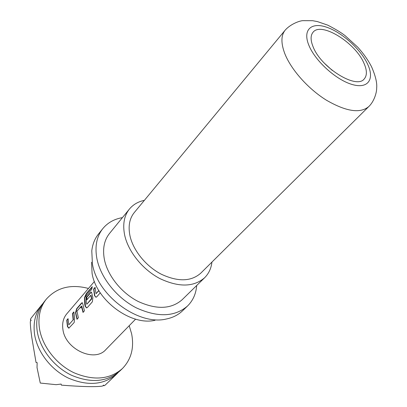 <?xml version="1.0" encoding="UTF-8"?>
<svg xmlns="http://www.w3.org/2000/svg" width="407" height="407" viewBox="0 0 407 407"><rect width="100%" height="100%" fill="white"/><g stroke="black" fill="none" stroke-linecap="round" stroke-linejoin="round"><path stroke-width="0.61" d="M118.274 372.436L116.819 373.921C104.126 384.905 88.054 386.335 68.6 378.21C50.844 369.765 36.956 351.541 34.493 333.837C33.084 322.476 35.429 312.907 41.534 305.123L42.888 303.546M363.878 63.044C367.104 70.228 367.2 75.549 364.173 79.014C356.339 89.525 321.052 67.674 313.131 46.856C310.465 40.308 310.429 35.45 313.029 32.275C321.087 21.434 355.158 42.47 363.878 63.044M116.819 373.921L105.052 385.226L103.754 385.816L103.699 385.098L102.371 386.101C95.411 387.062 81.746 386.736 61.371 385.134L61.131 384.06L56.135 384.681L40.273 383.053L37.027 367.582L37.134 362.581L36.025 362.449L31.746 337.149C30.754 329.95 30.276 324.755 30.311 321.576L31.171 320.151L30.383 320.111L30.805 318.523L41.534 305.123M88.456 288.456C70.889 283.872 56.853 287.434 46.342 299.125L44.134 301.882C38.024 309.666 35.689 319.256 37.129 330.652C39.637 348.412 53.617 366.727 71.454 375.239C90.99 383.43 107.112 382.031 119.816 371.047L122.365 368.6C131.263 359.396 134.346 347.782 131.609 333.76L129.207 325.697M46.342 299.125C40.232 306.914 37.907 316.524 39.372 327.945C41.916 345.757 55.973 364.148 73.881 372.71C93.488 380.957 109.651 379.589 122.365 368.6M196.698 285.49C196.032 293.788 192.964 300.636 187.49 306.044C174.7 316.992 157.595 317.577 136.187 307.799C116.575 297.751 100.519 277.462 96.866 258.531C94.704 246.403 96.683 236.436 102.793 228.642C107.682 222.705 114.23 219.032 122.431 217.623M187.49 306.044L182.468 310.867C178.19 314.957 172.812 317.669 166.331 319.007C138.634 325.976 97.237 295.446 92.42 263.904L91.784 250.88C92.531 244.307 94.75 238.706 98.438 234.081L102.793 228.642M211.94 262.077C211.202 268.376 208.771 273.585 204.64 277.722C193.742 287.139 178.866 287.449 160.007 278.642C142.725 269.643 128.291 251.785 124.69 235.246C122.512 224.491 124.104 215.746 129.457 209.015C133.206 204.533 138.177 201.638 144.383 200.341M204.64 277.722L182.143 299.735C171.21 309.228 156.573 309.813 138.222 301.49C121.428 292.954 107.611 275.651 104.38 259.401C102.442 248.835 104.161 240.166 109.554 233.399L129.457 209.015M368.727 106.614L200.682 273.245C191.071 281.629 177.94 281.949 161.289 274.211C146.032 266.305 133.262 250.59 130.011 235.968C128.027 226.358 129.451 218.554 134.274 212.561L285.129 30.22C290.054 24.481 298.916 20.915 302.767 20.665L312.647 20.696L317.44 21.591L327.762 25.153C335.393 29.085 341.163 32.575 345.06 35.628L357.692 47.126C363.451 53.475 368.076 60.033 371.566 66.789C375.539 75.906 377.238 83.043 376.658 88.187C376.785 92.14 374.333 101.389 368.727 106.614C360.185 113.695 346.072 111.549 326.394 100.183C308.191 88.879 291.122 69.694 284.834 53.719C280.876 43.259 280.972 35.424 285.129 30.22M155.082 320.258C131.202 326.175 96.2 300.376 92.084 273.382L91.544 262.194M82.031 307.773L80.265 307.763M94.404 281.496L66.763 313.848C63.299 318.03 62.017 323.224 62.912 329.431C65.206 349.348 94.633 362.815 105.866 349.582L135.602 319.149M66.743 320.161L67.45 326.628L68.803 328.205L74.176 322.502L74.623 318.416L73.876 311.904L72.527 313.461L73.138 319.877L68.814 324.827L68.055 318.64L66.743 320.161L67.018 320.233L67.72 326.623L69.012 328.169M75.483 312.703L76.989 319.307L78.358 317.745L76.954 311.213L81.41 306.079L83.028 312.434L84.432 310.836L82.875 304.177L82.28 302.711L81.481 303.093L76.674 308.664L75.483 312.703L75.763 312.744L77.182 319.083M84.529 297.512L84.742 304.35L85.185 306.339L86.584 307.911L87.357 307.514L92.384 301.796L92.862 297.548L91.504 292.068L90.649 292.47L86.569 297.202L86.696 299.984L90.751 295.309L91.473 298.641L86.798 304.243L86.309 302.554L86.04 296.057L91.789 289.229L92.262 286.645L86.299 293.595L84.529 297.512L84.809 297.614L85.46 306.339L85.185 306.339M98.804 290.501L96.027 293.681L95.085 287.332L93.63 289.016L94.516 295.66L95.94 297.232L96.764 296.81L100.275 292.821M30.383 320.111L31.141 320.197M103.754 385.816L103.546 385.215M324.435 63.263L332.285 70.431M94.516 295.66L96.174 297.207M93.63 289.016L93.92 289.092L94.79 295.665M95.085 287.744L93.92 289.092M96.027 293.681L98.921 290.69M92.114 287.271L86.574 293.722L86.299 293.595M86.574 293.722L84.809 297.614M85.46 306.339L86.808 307.88M91.58 292.114L90.649 292.47M90.934 292.547L86.854 297.273L86.569 297.202M86.854 297.273L86.945 299.7M91.153 295.431L91.753 298.646L91.473 298.641M91.753 298.646L91.427 298.942M91.702 298.947L86.798 304.243M81.522 306.161L81.802 306.201L83.226 312.21M81.41 306.079L81.802 306.201M76.674 308.664L76.954 308.735L75.763 312.744M81.481 303.093L81.761 303.164L76.954 308.735M82.362 302.757L81.761 303.164M67.45 326.628L67.72 326.623M68.045 319.042L67.018 320.233M68.814 324.827L73.138 319.877M73.179 319.587L73.408 319.877M72.527 313.461L72.807 313.532L73.453 319.592M73.865 312.306L72.807 313.532M367.658 64.25C360.739 49.293 342.084 32.418 326.694 27.228C311.223 21.82 302.345 29.864 308.969 45.528C315.354 61.116 336.182 79.93 352.08 84.473C368.081 89.255 374.791 79.268 367.658 64.25"/></g></svg>
